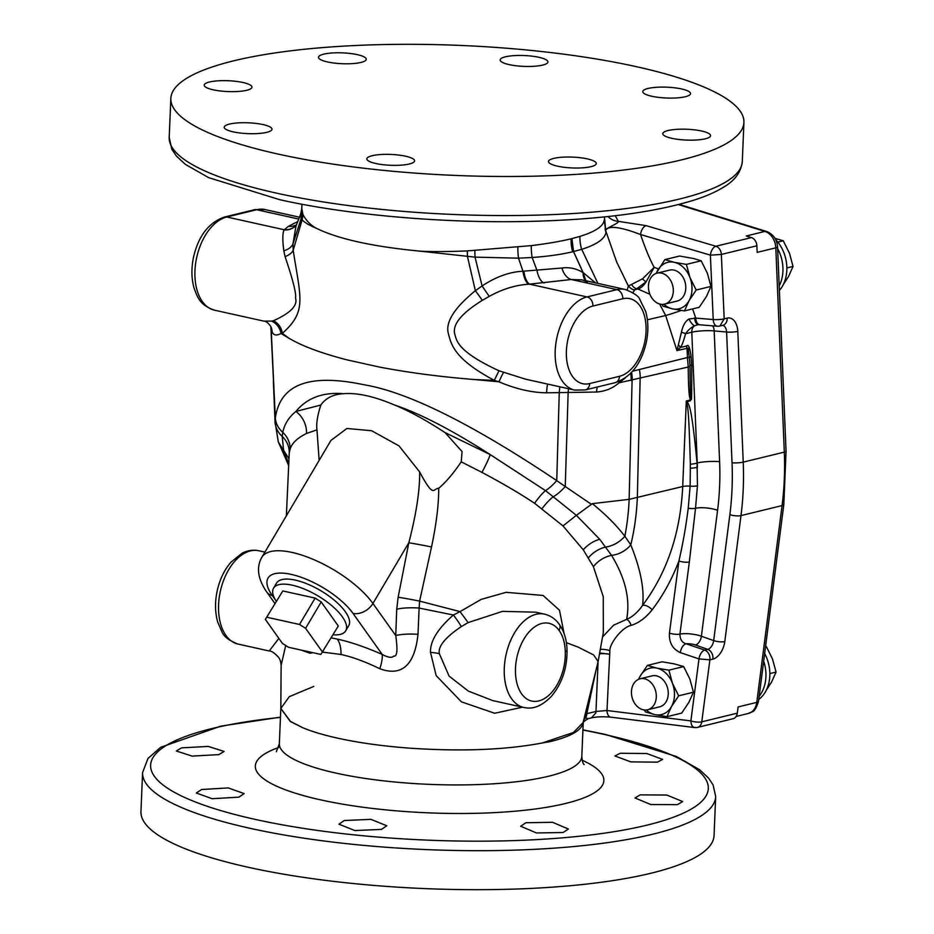 <?xml version="1.0" encoding="UTF-8"?>
<svg xmlns="http://www.w3.org/2000/svg" width="934" height="934" viewBox="0 0 934 934"><rect width="100%" height="100%" fill="white"/><g stroke="black" fill="none" stroke-linecap="round" stroke-linejoin="round"><path stroke-width="1.4" d="M319.159 460.38L316.965 429.838C316.124 424.036 317.408 415.77 320.806 405.041C325.849 397.977 333.438 394.206 343.584 393.704C357.232 392.595 374.242 396.378 394.592 405.029C409.361 411.042 426.184 420.242 445.051 432.605L462.061 451.554L461.233 461.84C453.27 473.573 445.763 482.376 438.723 488.248C432.781 488.564 434.088 498.896 419.635 471.927L399.063 445.915L371.697 430.749L346.923 428.472L330.963 440.416L261.847 557.283A67.715 25.802 30.6 0 1 312.225 558.964A67.715 25.802 30.6 0 1 372.923 603.469L408.812 542.782C416.307 513.863 419.915 490.233 419.635 471.927M320.806 405.041L295.88 411.474C288.769 417.276 284.403 424.234 282.792 432.337L282.196 436.388A23.899 22.147 -169.5 0 1 289.271 452.535L286.364 515.837M316.965 429.838L306.515 433.481C297.409 437.929 291.957 443.125 290.17 449.079L289.271 452.535M564.101 633.567L559.489 610.229L543.063 595.448L506.1 592.319L481.208 599.371L460.053 611.607L419.611 601.111L431.531 546.962C436.4 523.74 438.793 504.173 438.723 488.248M431.531 546.962A23.899 0.759 11.1 0 0 408.812 542.782L398.141 597.223L396.728 609.26A23.899 5.534 2.2 0 1 419.121 608.057L419.611 601.111A23.899 0.794 11.1 0 0 398.141 597.223M603.317 632.54L603.259 596.663L593.405 566.669L583.248 549.787L563.004 525.924L534.587 503.298C520.39 493.794 502.842 483.497 481.967 472.406L461.233 461.84M591.42 717.872L595.799 712.957L596.044 711.439L606.995 710.517L609.879 650.671C609.272 644.308 621.822 627.158 631.115 625.406C638.798 622.99 645.803 617.794 652.13 609.832A7.962 4.203 37.3 0 0 642.604 605.325C644.495 589.261 640.549 569.121 630.789 544.884L624.846 536.244C616.627 525.457 605.804 514.587 592.354 503.648L576.36 515.334L545.479 490.607L490.198 454.578L445.051 432.605M271.058 327.087L271.175 329.06A15.936 15.493 167.7 0 0 270.848 326.561L275.32 418.175C280.842 378.492 319.265 375.363 363.781 384.715C407.773 391.976 472.102 423.943 556.746 480.613L565.245 486.544A23.899 8.032 129.1 0 1 553.535 496.584A23.899 6.398 -54.5 0 0 542.094 508.621M288.711 463.953L283.621 450.398L282.196 436.388A23.899 21.564 0.3 0 1 275.098 422.168L278.32 441.992L288.828 458.559M583.26 721.608C582.863 729.652 571.783 736.319 550.044 741.631L542.269 742.974C505.656 749.92 461.513 751.648 409.816 748.169A151.366 34.336 -177.6 0 1 382.45 745.554A151.366 34.336 -177.6 0 1 337.466 738.117A151.366 34.336 -177.6 0 1 303.398 728.018L290.299 721.492L280.819 708.427L290.521 721.445L303.398 728.018M542.292 742.974L573.418 732.489L583.166 722.496L598.11 661.587L593.662 654.967L578.111 647.087L566.366 642.685M238.882 797.157L212.181 798.71L196.327 793.013L201.592 789.51L228.293 787.922L244.148 793.596L238.882 797.157M218.871 754.614L192.182 756.108L176.304 751.006L181.546 747.854L208.235 746.429L224.125 751.45L218.871 754.614M142.587 772.593L140.952 811.588A286.796 65.053 2.4 0 0 248.292 867.277A286.796 65.053 2.4 0 0 550.289 887.3A286.796 65.053 2.4 0 0 714.043 835.603L715.678 796.609A286.796 65.053 -177.6 0 1 551.924 848.306A286.796 65.053 -177.6 0 1 249.927 828.283A286.796 65.053 -177.6 0 1 142.587 772.593L147.981 758.455L160.636 747.305L220.657 726.173L280.457 717.149M657.408 762.156L630.789 761.875L614.946 755.98L620.164 753.271L646.795 753.516L662.638 759.4L657.408 762.156M677.419 804.641L650.8 804.536L634.968 797.963L640.21 794.869L666.829 795.044L682.661 801.535L677.419 804.641M381.469 829.415L354.803 830.536L338.96 824.197L344.237 820.531L370.915 819.34L386.746 825.761L381.469 829.415M563.12 832.498L536.478 832.965L520.658 826.24L525.912 822.726L552.554 822.305L568.386 829.03L563.12 832.498M313.824 686.408L289.365 696.612L280.819 708.427L281.134 665.312L285.722 645.499M301.285 650.111L309.901 653.216L312.972 652.703M322.837 652.154L340.968 654.477C352.246 656.906 365.182 661.657 379.799 668.721C396.541 674.943 414.019 671.651 418 634.314A23.899 5.546 2.2 0 0 395.736 635.54L396.728 609.26M238.088 644.086C229.344 640.817 223.973 636.743 221.965 631.863L217.704 622.067C214.972 612.295 214.82 601.788 217.26 590.545C219.794 579.325 224.37 569.857 230.978 562.14L241.953 553.29C247.545 550.406 253.161 549.566 258.8 550.756A47.797 28.767 -77.5 0 0 220.366 591.199A47.797 28.767 -77.5 0 0 238.088 644.086L269.226 650.998L278.846 638.366M309.901 653.216A23.899 19.848 82.7 0 0 309.726 651.979M331.278 637.887L337.291 639.089C350.507 641.973 365.474 647.087 382.193 654.419C388.089 657.594 391.941 658.143 393.739 656.077C397.172 656.882 397.837 650.041 395.736 635.54L372.923 603.469A15.936 11.185 144.6 0 1 353.005 613.393L382.193 654.419A23.899 6.573 113.8 0 1 379.799 668.721M559.279 624.321C564.194 631.372 566.786 639.942 567.031 650.029A7.962 2.498 178.1 0 1 565.292 651.663C564.988 642.814 562.898 635.704 559.034 630.357A7.962 5.604 144.2 0 0 559.279 624.321L559.279 624.321C555.461 618.997 550.546 615.599 544.522 614.14L535.672 612.179L502.492 611.373L468.109 622.593L460.053 611.607L453.387 615.016C437.684 628.769 430.06 641.238 430.504 652.387L436.166 675.609L461.443 701.854L494.658 713.249L522.55 707.19M468.109 622.593L461.314 626.586A15.936 1.95 -126.2 0 0 453.387 615.016L419.121 608.057L418 634.314M333.111 634.793A41.902 15.971 -149.4 0 0 345.697 630.847L348.697 625.768A41.902 15.971 -149.4 0 0 345.3 611.688A41.902 15.971 -149.4 0 0 307.73 584.147A41.902 15.971 -149.4 0 0 276.557 583.108L273.557 588.175A41.902 15.971 -149.4 0 0 276.172 601.111M345.697 630.847A41.902 15.971 -149.4 0 0 342.299 616.755A41.902 15.971 -149.4 0 0 304.729 589.214A41.902 15.971 -149.4 0 0 273.557 588.175M338.306 626.002L321.203 601.951L315.12 598.11L282.815 590.953L265.349 619.394L282.453 643.444L288.536 647.285L320.841 654.442L338.306 626.002M265.349 619.394L282.815 590.953M267.217 617.316L299.522 624.484L315.12 598.11M299.522 624.484L305.605 628.325L321.203 601.951M305.605 628.325L322.709 652.364M461.314 626.586C445.133 637.525 437.812 646.55 439.33 653.672L449.102 676.123L468.366 691.102L492.673 700.57L523.811 707.47A47.797 28.767 102.5 0 1 506.076 654.582A47.797 28.767 102.5 0 1 544.522 614.14M599.488 653.893A7.962 1.81 2.4 0 1 609.365 654.22L599.651 652.971M652.13 609.832C663.105 595.413 672.025 579.138 678.901 561.007C682.836 544.125 685.953 526.531 688.23 508.213A7.962 2.277 7.5 0 0 695.526 508.294L697.441 485.82L697.068 463.007C690.938 399.518 688.65 406.43 687.331 401.538L686.292 400.978L686.782 402.484A7.962 5.219 -38.4 0 0 687.331 401.538L690.366 400.803A7.962 6.106 -103.7 0 1 690.366 399.986L686.292 400.978L682.707 486.521C680.431 533.045 667.063 572.647 642.604 605.325C637.84 612.202 632.516 616.884 626.632 619.359C630.403 599.418 625.371 578.099 611.548 555.38A23.899 18.061 -36.4 0 0 593.405 566.669M591.549 717.837C596.954 716.717 603.364 716.495 610.778 717.16L610.778 717.16A7.962 4.693 97.1 0 1 606.995 710.517L690.88 720.908L698.982 658.925L680.314 652.597C672.538 649.002 668.919 642.51 669.444 633.112L678.901 561.007A7.962 2.277 7.5 0 0 689.339 562.023L695.526 508.294A15.936 4.6 7.3 0 1 717.581 510.279A238.999 183.006 -103.7 0 0 719.612 461.665L714.183 330.916A15.936 2.592 -2.4 0 0 691.802 332.224L685.579 333.742C687.728 330.414 690.716 327.752 694.569 325.744L698.2 324.658M695.748 727.469C692.748 727.749 691.125 725.555 690.88 720.908A7.962 2.277 7.5 0 0 701.773 721.819L709.887 659.848L712.899 659.112A15.936 9.153 109.5 0 0 724.796 641.553L740.989 515.603A262.898 201.312 -103.7 0 0 743.231 462.132L784.303 452.114A262.898 201.312 76.3 0 1 782.062 505.598L740.989 515.603A7.962 2.3 7.3 0 1 729.863 514.634A254.924 195.206 -103.7 0 0 732.034 462.785A7.962 1.296 -2.4 0 0 743.231 462.132L737.802 331.383A15.936 9.912 95.2 0 0 727.189 318.109L724.177 318.844L721.352 254.445A7.962 6.106 -103.7 0 0 715.899 246.249L646.083 225.643L618.343 221.335L615.249 215.719M712.899 659.112A7.962 6.106 76.3 0 0 707.727 649.364L704.715 650.099A7.962 4.366 -71.3 0 0 698.982 658.925L709.887 659.848A7.962 6.106 76.3 0 0 704.715 650.099L686.046 643.771C682.042 642.639 680.01 639.416 679.94 634.116L689.339 562.023M680.314 652.597A7.962 4.366 -71.3 0 1 686.046 643.771A7.962 2.3 7.3 0 1 695.445 644.997L707.727 649.364A7.962 4.577 109.5 0 0 713.681 640.584L729.863 514.634M688.23 508.213L690.133 486.159L690.343 464.233C688.708 404.691 687.564 407.948 686.782 402.484M592.354 503.648L629.142 499.34L682.707 486.521A7.962 1.81 2.4 0 1 690.133 486.159A7.962 1.81 2.4 0 0 697.441 485.82M689.981 365.661L690.366 399.986C689.724 397.324 688.463 396.681 688.23 367.015L618.997 382.847L625.231 377.978M631.115 625.406A7.962 4.915 72.3 0 0 626.632 619.359L613.591 625.208L602.523 637M694.663 317.875A7.962 4.378 93.8 0 0 698.515 324.705L699.893 324.81A7.962 4.74 94.6 0 1 695.772 318.12L688.907 319.031C685.322 321.203 682.836 325.592 681.446 332.212L676.952 350.589L687.05 348.347C689.42 348.756 687.436 345.043 689.42 358.014L689.981 365.579A7.962 2.23 -0.2 0 0 689.981 365.579L689.981 365.614A7.962 2.23 -0.2 0 1 688.23 367.015L687.436 357.512L639.323 369.525A25.498 19.556 -103.3 0 1 640.152 378.352L637.338 497.577A215.1 164.711 -103.7 0 1 630.789 544.884A23.899 18.925 152.9 0 1 611.548 555.38L599.768 539.327L576.36 515.334L563.004 525.924M631.547 372.397A25.498 19.556 -102.4 0 1 632.096 380.301L629.142 499.34A214.458 164.221 -103.7 0 1 624.846 536.244A23.899 17.536 147 0 1 605.827 547.02A23.899 16.66 -39.3 0 0 588.397 557.785M599.768 539.327A23.899 15.236 -41.9 0 0 583.248 549.787M585.84 280.725L583.085 272.611C576.418 268.525 569.355 266.996 561.918 268.023L522.958 271.234C509.509 271.899 495.884 276.803 482.096 285.944L475.359 290.696C453.807 308.337 444.888 322.872 448.577 334.325C451.344 345.557 455.687 359.823 494.284 380.36L498.978 381.808C515.778 388.964 531.644 392.63 546.6 392.805L596.534 392.035C605.279 391.369 612.774 388.311 618.997 382.847A15.936 7.542 51.3 0 1 618.6 381.574M546.6 392.805A15.936 1.973 90.7 0 1 547.593 384.072M290.17 449.079A23.899 22.323 -160.4 0 0 282.792 432.337A23.899 21.716 4.3 0 1 275.32 418.175L271.175 329.06L272.144 331.92C273.604 335.388 276.569 335.901 281.006 333.45L282.36 333.345L289.166 338.388L281.006 333.45A15.936 15.306 63.6 0 0 271.584 321.109L273.452 320.724C290.427 313.123 297.794 305.581 295.553 298.098C296.37 293.404 292.879 279.581 285.057 256.605L283.819 250.791C282.442 240.213 282.523 233.267 284.064 229.939L288.408 226.308L297.841 221.51M289.166 338.388C302.604 346.257 321.985 353.437 347.296 359.929L379.519 367.074C408.59 372.643 440.346 376.811 474.787 379.566L494.284 380.36L499.001 370.763L525.597 379.192L574.725 390.097L585.338 389.922L615.214 382.648C630.73 377.313 641.016 364.178 646.094 343.245C648.593 331.862 648.441 321.226 645.639 311.337L639.662 299.113C638.587 296.136 633.789 292.914 625.301 289.482A47.797 28.767 102.5 0 0 616.895 289.633L587.031 296.919A47.797 28.767 102.5 0 0 555.8 343.957A47.797 28.767 102.5 0 0 574.725 390.097M503.531 372.561A15.936 0.911 112.6 0 0 498.978 381.808L474.787 379.566M272.144 331.92A15.936 15.423 156.2 0 0 270.883 326.655L270.883 326.655C268.327 322.954 265.91 321.098 263.61 321.074L271.584 321.109M697.523 727.388L733.05 718.725A7.962 6.106 -103.7 0 0 737.3 713.167L701.773 721.819A7.962 6.106 -103.7 0 1 697.523 727.388A7.962 7.962 0 0 1 694.604 727.539L694.639 727.551M679.228 204.383L766.51 231.457C773.27 234.154 776.96 239.314 777.567 246.938L786.054 451.227L783.824 504.43A7.962 2.3 -172.7 0 1 782.062 505.598L756.774 702.391L738.105 706.945L737.3 713.167M583.096 723.523C582.419 722.671 584.194 721.036 588.385 718.608L585.525 718.048L583.668 720.056M588.385 718.608L591.432 717.861L595.799 712.957M595.845 712.689L595.985 711.451L586.832 713.681L584.649 716.051L585.501 717.919A7.962 6.106 -103.7 0 0 586.832 713.681L596.242 669.176M583.528 720.184L585.501 717.919A5.849 4.612 7.1 0 0 583.925 719.378M678.399 204.593L764.911 231.434L746.243 235.987L751.426 237.586A7.962 6.106 -103.7 0 1 756.879 245.782L757.159 252.378L775.815 247.825L784.303 452.114A7.962 1.296 177.6 0 0 786.054 451.227M777.637 248.631A33.846 25.918 76.3 0 1 779.189 285.932M775.722 239.676A33.846 25.918 76.3 0 1 779.376 290.462M777.847 242.104L783.264 240.785L774.998 238.345M786.86 267.941L793.048 266.423L789.487 253.277L783.264 240.785M783.229 284.695L788.518 276.534L793.048 266.423M763.673 661.214A33.846 25.918 76.3 0 1 759.167 696.227M764.654 653.543A33.846 25.918 76.3 0 1 758.758 699.438M765.541 646.608L766.265 646.433L765.6 646.2M769.849 673.589L776.049 672.071L772.488 658.925L766.265 646.433M766.23 690.343L771.507 682.182L776.049 672.071M692.596 308.921L695.772 318.12L713.214 319.545L710.389 255.145L640.561 234.539C620.024 226.67 608.373 225.304 605.617 230.476L604.286 219.84C603.597 226.086 595.483 231.597 579.967 236.384L571.118 238.812C559.898 241.486 546.635 243.751 531.306 245.619L467.327 250.907C447.071 251.736 431.274 251.818 419.938 251.141C372.397 246.576 337.734 238.894 315.937 228.071C309.259 225.304 304.659 222.561 302.114 219.829A31.861 30.273 157.1 0 0 302.885 214.423C306.072 220.459 310.415 225.001 315.937 228.071M607.999 216.536A15.936 15.236 -19 0 0 618.343 221.335C619.791 222.724 606.551 228.094 605.676 229.729L604.415 216.91M649.912 294.268L637.91 288.991L634.851 289.738C633.369 290.205 631.209 288.98 628.372 286.038L616.592 261.835L605.617 230.476A7.962 3.923 -11.7 0 1 605.337 230.009L605.08 228.737M658.54 268.922L654.185 267.369C649.772 259.267 645.231 248.327 640.561 234.539A7.962 4.436 -73.6 0 1 646.083 225.643M756.879 245.782L721.352 254.445L710.389 255.145A7.962 4.436 -73.6 0 1 715.899 246.249L751.426 237.586M686.408 264.392L701.165 260.796L693.799 258.566L679.648 256.021L664.891 259.617L674.325 262.326L686.408 264.392L689.969 277.538L696.192 290.03L689 300.795A23.899 18.306 76.3 0 1 672.375 308.839L662.942 306.13L661.902 304.356M701.165 260.796L707.388 273.288L710.949 286.434L706.419 296.545L699.216 307.309L684.459 310.905L672.375 308.839A23.899 18.306 76.3 0 1 663.829 304.262M678.82 345.382A7.962 4.075 33.4 0 1 680.431 347.436L676.952 350.589L665.662 315.517L659.591 303.97M642.487 278.869A7.962 1.833 45.6 0 0 646.106 281.846A19.918 11.442 -78.2 0 1 637.91 288.991L636.708 288.734L646.106 281.846L654.185 267.369L642.487 278.869L628.372 286.038L627.146 289.972M656.077 273.464L664.891 259.617M710.949 286.434L696.192 290.03M656.298 273.382A23.899 18.306 76.3 0 1 657.699 270.381A23.899 18.306 76.3 0 1 674.325 262.326A23.899 18.306 76.3 0 1 689.969 277.538A23.899 18.306 76.3 0 1 689 300.795L684.459 310.905M664.658 304.11L677.115 301.063A15.936 12.2 -103.7 0 0 685.766 288.337A15.936 12.2 -103.7 0 0 669.573 270.113L657.104 273.148A15.936 12.2 -103.7 0 0 648.453 285.874A15.936 12.2 -103.7 0 0 664.658 304.11A15.936 12.2 -103.7 0 0 673.309 291.385A15.936 12.2 -103.7 0 0 657.104 273.148M688.907 319.031A7.962 2.102 61 0 0 694.569 325.744A7.962 6.106 -103.7 0 0 691.802 332.224L697.243 462.972A223.063 170.805 -103.7 0 1 697.383 467.187A7.962 1.728 -3.6 0 1 690.413 468.249M698.515 324.705L697.336 324.787M727.189 318.109A7.962 6.106 -103.7 0 1 722.869 325.289L719.88 326.013L724.177 318.844A7.962 1.319 -2.5 0 1 713.214 319.545A7.962 4.74 -85.4 0 0 717.324 326.223A7.962 7.962 0 0 0 719.927 326.001M686.712 346.035C688.37 343.875 689.829 347.331 691.078 356.391A7.962 2.312 171.2 0 0 689.42 358.014A7.962 1.284 -7.1 0 0 687.436 357.512L687.05 348.347A7.962 6.118 77.4 0 1 686.712 346.035L680.431 347.436C681.762 345.989 683.478 341.435 685.579 333.742A7.962 1.483 13.8 0 0 681.446 332.212M691.078 356.391L691.732 364.949C691.709 411.17 691.697 395.841 690.366 400.803M689.747 360.828L689.992 367.482M689.981 365.556A7.962 0.957 179.6 0 1 691.732 364.949M639.323 369.525L632.68 371.137M591.129 504.115L565.245 486.544L568.129 392.981A15.936 3.876 89.1 0 1 568.584 388.731M596.534 392.035A15.936 7.554 85.2 0 1 597.375 386.991M625.301 289.482L582.01 279.873L571.269 279.511L528.784 284.228C515.708 284.998 502.527 289.038 489.264 296.37L482.283 300.363C455.792 316.895 453.539 327.098 454.543 333.368C456.621 339.789 455.827 350.834 499.001 370.763M605.337 230.009L605.968 232.461C604.73 238.999 596.651 244.626 581.695 249.32L572.67 251.76C561.357 254.468 547.849 256.383 532.158 257.492L518.51 258.169L475.032 257.13L419.938 251.141M273.452 320.724A15.936 15.119 61.8 0 1 282.372 333.345L282.36 333.345C307.216 311.244 300.55 298.343 293.194 250.289L292.937 243.984L295.961 226.121L300.69 214.061L301.157 218.568L302.114 219.829L293.194 250.289A15.936 9.702 -4.8 0 1 285.057 256.605M300.69 214.061L301.775 208.539L302.885 214.423M296.206 225.339A15.936 15.201 44.6 0 1 296.136 225.409L296.136 225.409A15.936 15.201 44.6 0 1 284.146 229.729L226.775 217.003L256.64 209.718A47.797 28.767 -77.5 0 1 265.046 209.566L254.433 209.73A7.962 6.106 76.3 0 1 256.64 209.718L298.798 219.07M685.299 96.727A23.899 5.417 2.4 0 0 690.541 93.598A23.899 5.417 2.4 0 0 674.687 87.808A23.899 5.417 2.4 0 0 648.033 88.461A23.899 5.417 2.4 0 0 642.79 91.59A23.899 5.417 2.4 0 0 658.645 97.393A23.899 5.417 2.4 0 0 685.299 96.727M636.591 66.723A286.796 65.053 2.4 0 0 334.594 46.7A286.796 65.053 2.4 0 0 170.852 98.397A286.796 65.053 2.4 0 0 278.192 154.087A286.796 65.053 2.4 0 0 580.177 174.109A286.796 65.053 2.4 0 0 743.931 122.412A286.796 65.053 2.4 0 0 636.591 66.723M705.322 138.804A23.899 5.417 2.4 0 0 710.564 135.663A23.899 5.417 2.4 0 0 694.709 129.873A23.899 5.417 2.4 0 0 668.055 130.538A23.899 5.417 2.4 0 0 662.813 133.667A23.899 5.417 2.4 0 0 678.668 139.458A23.899 5.417 2.4 0 0 705.322 138.804M542.677 65.088A23.899 5.417 2.4 0 0 547.919 61.959A23.899 5.417 2.4 0 0 532.065 56.168A23.899 5.417 2.4 0 0 505.411 56.822A23.899 5.417 2.4 0 0 500.169 59.963A23.899 5.417 2.4 0 0 516.023 65.754A23.899 5.417 2.4 0 0 542.677 65.088M361.014 62.426A23.899 5.417 2.4 0 0 366.256 59.286A23.899 5.417 2.4 0 0 350.402 53.495A23.899 5.417 2.4 0 0 323.748 54.149A23.899 5.417 2.4 0 0 318.506 57.289A23.899 5.417 2.4 0 0 334.36 63.08A23.899 5.417 2.4 0 0 361.014 62.426M409.361 163.987A23.899 5.417 2.4 0 0 414.603 160.858A23.899 5.417 2.4 0 0 398.748 155.067A23.899 5.417 2.4 0 0 372.094 155.721A23.899 5.417 2.4 0 0 366.852 158.85A23.899 5.417 2.4 0 0 382.707 164.653A23.899 5.417 2.4 0 0 409.361 163.987M591.024 166.661A23.899 5.417 2.4 0 0 596.277 163.532A23.899 5.417 2.4 0 0 580.411 157.741A23.899 5.417 2.4 0 0 553.757 158.395A23.899 5.417 2.4 0 0 548.515 161.524A23.899 5.417 2.4 0 0 564.37 167.314A23.899 5.417 2.4 0 0 591.024 166.661M266.75 132.348A23.899 5.417 2.4 0 0 271.992 129.219A23.899 5.417 2.4 0 0 256.138 123.428A23.899 5.417 2.4 0 0 229.472 124.082A23.899 5.417 2.4 0 0 224.23 127.222A23.899 5.417 2.4 0 0 240.096 133.013A23.899 5.417 2.4 0 0 266.75 132.348M246.716 90.283A23.899 5.417 2.4 0 0 251.958 87.142A23.899 5.417 2.4 0 0 236.104 81.351A23.899 5.417 2.4 0 0 209.45 82.017A23.899 5.417 2.4 0 0 204.207 85.146A23.899 5.417 2.4 0 0 220.062 90.937A23.899 5.417 2.4 0 0 246.716 90.283M583.178 272.67L573.534 251.538L571.947 238.614M595.542 282.885L583.155 272.611M632.878 292.692L634.84 289.738L636.708 288.734A7.962 6.269 75.2 0 1 631.828 284.753M681.213 310.45A19.918 1.331 -19.7 0 1 665.662 315.517L647.39 319.802M631.828 380.372A25.498 19.556 -101.5 0 0 631.361 372.596M631.256 380.512L630.917 373.063M523.892 271.21A15.936 6.631 -93.7 0 0 529.66 284.193L587.031 296.919A7.962 6.106 -103.7 0 1 592.915 306.048A39.835 23.969 102.5 0 0 566.401 350.869A39.835 23.969 102.5 0 0 589.669 383.57A7.962 6.106 76.3 0 1 585.338 389.922M561.918 268.023A15.936 10.648 -99.7 0 0 571.269 279.511L616.895 289.633A7.962 6.106 -103.7 0 1 622.78 298.763L592.915 306.048M631.209 380.523A25.498 19.474 -100.4 0 0 630.859 373.121M638.494 679.345L640.175 676.158A23.899 18.306 76.3 0 1 656.8 668.102L668.896 670.168L683.653 666.572L674.22 663.864L662.136 661.797L647.379 665.393L656.8 668.102A23.899 18.306 76.3 0 1 672.457 683.314A23.899 18.306 76.3 0 1 671.476 706.571A23.899 18.306 76.3 0 1 654.851 714.615L645.429 711.906L644.273 709.957M638.751 679.228A23.899 18.306 76.3 0 1 640.175 676.158L647.379 665.393M683.653 666.572L689.876 679.065L693.437 692.211L688.895 702.321L681.703 713.086L666.946 716.682L654.851 714.615A23.899 18.306 76.3 0 1 646.246 709.98M647.647 709.758L659.602 706.84A15.936 12.2 -103.7 0 0 668.254 694.114A15.936 12.2 -103.7 0 0 652.049 675.877L640.105 678.796A15.936 12.2 -103.7 0 0 631.454 691.522A15.936 12.2 -103.7 0 0 647.647 709.758A15.936 12.2 -103.7 0 0 656.298 697.033A15.936 12.2 -103.7 0 0 640.105 678.796M693.437 692.211L678.679 695.807L671.476 706.571L666.946 716.682M668.896 670.168L672.457 683.314L678.679 695.807M306.515 433.481A23.899 21.412 -115.7 0 0 295.88 411.474C307.076 397.896 322.977 391.976 343.584 393.704M394.592 405.029C419.973 413.493 451.846 430.002 490.198 454.578A23.899 2.102 -61.5 0 1 481.967 472.406M559.898 386.804A15.936 2.767 90 0 0 559.244 392.957L556.746 480.613A23.899 7.355 128.3 0 1 545.479 490.607A23.899 5.137 -56.2 0 0 534.587 503.298M583.248 722.18L581.812 756.388A151.366 34.336 -177.6 0 1 548.597 776.236A151.366 34.336 2.4 0 1 379.776 780.392A151.366 34.336 2.4 0 1 279.348 743.709L280.795 709.21M582.151 760.206A174.424 39.567 -177.6 0 1 565.607 803.462A174.424 39.567 -177.6 0 1 320.619 799.866A174.424 39.567 -177.6 0 1 278.694 747.492M582.909 730.049A279.103 63.314 -177.6 0 1 603.854 734.346A279.103 63.314 -177.6 0 1 647.064 825.131A279.103 63.314 -177.6 0 1 255.064 819.363A279.103 63.314 -177.6 0 1 280.457 717.37M275.472 600.002L272.249 595.483A51.779 19.731 30.6 0 1 291.245 574.387A51.779 19.731 30.6 0 1 353.005 613.393M274.829 603.364L266.774 592.039A15.936 11.185 -35.4 0 0 272.249 595.483M340.968 654.477A23.899 14.384 102.5 0 0 337.291 639.089M559.034 630.357A39.835 23.969 102.5 0 0 519.071 649.62A39.835 23.969 102.5 0 0 534.26 701.399A39.835 23.969 102.5 0 0 565.292 651.663M430.504 652.387A15.936 3.771 -176.8 0 1 439.33 653.672M609.879 650.671A7.962 2.347 8.3 0 0 600.293 649.41M669.444 633.112A7.962 2.277 7.5 0 0 679.94 634.116A15.936 4.6 7.3 0 1 701.387 636.229L717.581 510.279M783.824 504.43L758.525 701.224A7.962 2.3 -172.7 0 1 756.774 702.391A15.936 12.2 76.3 0 1 748.251 713.506L736.12 716.46M596.044 711.439A7.962 1.81 2.4 0 0 595.985 711.451L598.075 661.727M766.51 231.457A7.962 4.658 107.2 0 0 764.911 231.434A15.936 12.2 76.3 0 1 775.815 247.825A7.962 1.296 177.6 0 0 777.567 246.938M732.034 462.785L726.605 332.037A7.962 4.962 95.2 0 0 722.601 325.347M737.802 331.383A7.962 1.296 -2.4 0 1 726.605 332.037L714.183 330.916A7.962 4.962 -84.8 0 0 712.584 325.838M724.796 641.553A7.962 2.3 7.3 0 1 713.681 640.584L701.387 636.229A7.962 4.577 -70.5 0 1 695.445 644.997M719.612 461.665A15.936 2.592 -2.4 0 0 697.243 462.972L697.068 463.007A7.962 1.74 -5.1 0 1 690.343 464.233M589.669 383.57L619.534 376.285A7.962 6.106 76.3 0 1 615.214 382.648M619.534 376.285A39.835 23.969 102.5 0 0 646.048 331.453A39.835 23.969 102.5 0 0 622.78 298.763M467.327 250.907A31.861 2.814 -92.3 0 0 467.467 256.511L475.359 290.696A15.936 0.934 -126.8 0 1 482.283 300.363M283.819 250.791A15.936 10.764 0.4 0 0 292.937 243.984L301.157 218.568A31.861 30.495 165.6 0 0 302.161 212.181M296.545 224.942L296.276 225.269A15.936 15.154 42.7 0 1 284.064 229.939M263.61 321.074L214.47 310.17A47.797 28.767 -77.5 0 1 195.545 264.042A47.797 28.767 -77.5 0 1 226.775 217.003A7.962 6.106 76.3 0 0 224.569 217.015L254.433 209.73M296.463 224.896A15.936 14.792 56.8 0 1 288.408 226.308M169.206 137.45L171.751 149.055L176.409 156.071L185.306 164.337L208.609 177.635L279.803 199.713C348.884 215.205 444.853 223.495 530.197 221.393C600.037 219.607 654.909 212.427 694.838 199.853C706.583 196.058 716.273 191.762 723.92 186.963C735 180.46 741.129 171.973 742.296 161.477A286.796 65.053 -177.6 0 1 578.543 213.174A286.796 65.053 -177.6 0 1 276.546 193.14A286.796 65.053 -177.6 0 1 169.206 137.45L170.852 98.397M571.118 238.812A31.861 24.424 -103.5 0 0 572.67 251.76M531.306 245.619A31.861 16.17 -96.7 0 0 532.158 257.492L537.062 270.65A15.936 8.044 -95.4 0 0 544.113 283.037M571.912 238.625A31.861 24.588 -103.7 0 0 573.476 251.561L583.085 272.611A15.936 10.157 -62.7 0 0 585.793 280.714M597.9 283.399L581.695 249.32A31.861 26.21 -107 0 1 579.967 236.384M528.784 284.228A15.936 6.561 -94.6 0 1 522.958 271.234L518.51 258.169A31.861 13.368 -95.5 0 1 517.868 247.125M474.846 250.487A31.861 4.378 -92.7 0 0 475.032 257.13L482.096 285.944A15.936 0.607 -123.7 0 0 489.264 296.37M278.18 441.537L288.664 465.529M276.347 751.707L279.348 743.709M715.678 796.609L713.132 785.004L708.474 777.987L699.578 769.721L676.274 756.423L605.08 734.357L582.921 729.828M581.812 756.388C582.221 761.047 583.003 763.779 584.124 764.596M258.8 550.756L264.906 552.111M281.134 665.312C280.865 661.902 280.048 659.287 278.671 657.454C274.689 653.053 271.537 650.905 269.226 650.998M266.774 592.039C257.772 578.905 256.126 567.323 261.847 557.283M567.031 650.029C567.218 668.043 562.046 683.431 551.539 696.204C538.836 709.116 530.068 708.743 523.811 707.47M603.329 632.493L598.145 661.412M273.358 380.733L275.11 423.522M610.778 717.16L694.627 727.551M758.525 701.224C754.497 714.09 752.185 710.996 748.251 713.506M699.893 324.81L717.324 326.223M301.775 208.539L301.962 204.242M214.47 310.17C199.619 305.056 197.599 297.304 194.097 288.209C191.365 278.449 191.201 267.953 193.618 256.722C198.638 235.625 208.947 222.385 224.569 217.015M299.51 217.213L265.046 209.566M742.296 161.477L743.931 122.412M587.381 281.87L581.999 279.873"/></g></svg>
